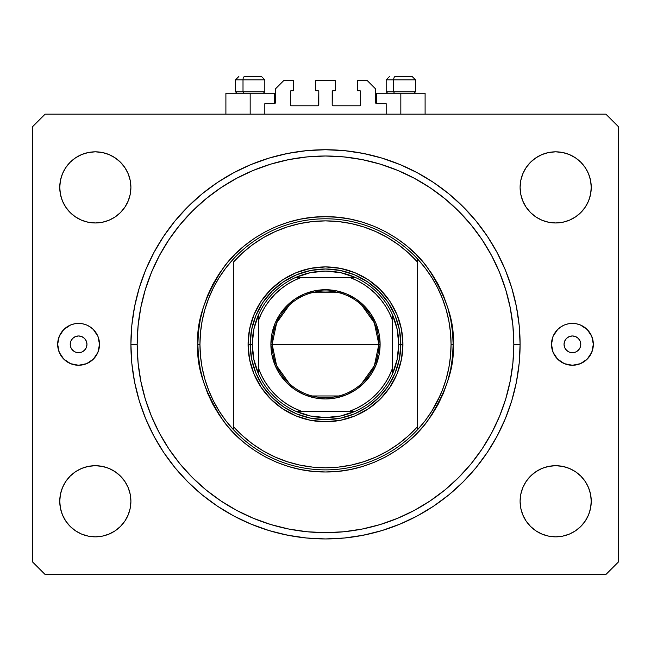 <?xml version="1.0" encoding="UTF-8"?>
<svg xmlns="http://www.w3.org/2000/svg" width="651" height="651" viewBox="0 0 651 651"><rect width="100%" height="100%" fill="white"/><g stroke="black" fill="none" stroke-linecap="round" stroke-linejoin="round"><path stroke-width="0.98" d="M264.819 114.161L264.819 103.696L274.445 103.696L264.819 103.696L264.819 114.161M275.283 102.858L275.283 89.049L275.283 102.858A0.838 0.838 0 0 1 274.445 103.696L274.445 93.231L250.171 93.231L250.171 114.161L250.171 93.231L225.897 93.231L225.897 114.161M275.283 89.049L283.649 80.675L293.487 80.675L293.487 90.725L291.184 90.725L293.487 90.725L293.487 80.675L283.649 80.675L275.283 89.049M290.346 91.555L290.346 104.949L290.346 91.555A0.838 0.838 0 0 1 291.184 90.725L291.184 90.725M291.184 105.787L317.965 105.787L291.184 105.787A0.838 0.838 0 0 1 290.346 104.949L290.346 104.949M318.559 105.543L318.803 91.555L318.803 104.949A0.838 0.838 0 0 1 317.965 105.787L317.965 105.787M317.965 90.725L315.662 90.725L317.965 90.725A0.838 0.838 0 0 1 318.803 91.555L318.803 91.555M315.662 90.725L315.662 80.675L315.662 90.725M335.338 80.675L315.662 80.675L335.338 80.675L335.338 90.725L333.035 90.725L335.338 90.725L335.338 80.675M332.441 90.969L332.197 104.949L332.197 91.555A0.838 0.838 0 0 1 333.035 90.725L333.035 90.725M333.035 105.787L359.816 105.787L333.035 105.787A0.838 0.838 0 0 1 332.197 104.949L332.197 104.949M360.654 104.949L360.654 91.555L360.654 104.949A0.838 0.838 0 0 1 359.816 105.787L359.816 105.787M359.816 90.725L357.513 90.725L359.816 90.725A0.838 0.838 0 0 1 360.654 91.555L360.654 91.555M357.513 90.725L357.513 80.675L367.351 80.675L375.717 89.049L375.717 102.858L375.717 89.049L367.351 80.675L357.513 80.675L357.513 90.725M376.555 93.231L400.829 93.231L400.829 114.161L400.829 93.231L425.103 93.231L376.555 93.231L376.555 103.696L386.181 103.696L376.555 103.696A0.838 0.838 0 0 1 375.717 102.858L375.717 102.858M386.181 103.696L386.181 114.161L386.181 103.696M360.141 90.782L360.589 91.238L360.141 90.782M360.589 105.275L360.141 105.722L360.589 105.275M290.859 105.722L290.411 105.275L290.859 105.722M290.411 91.238L290.859 90.782L290.411 91.238M376.555 103.696L375.782 103.175M275.218 103.175L274.763 103.631M86.957 344.33A8.373 8.373 0 0 1 78.584 352.704A8.373 8.373 0 0 1 70.218 344.33L70.853 341.132L72.668 338.414L75.386 336.6L78.584 335.965L81.79 336.6L84.5 338.414L86.314 341.132L86.957 344.33L86.314 347.536L84.5 350.254L81.79 352.069L78.584 352.704L75.386 352.069L72.668 350.254L70.853 347.536L70.218 344.33A8.373 8.373 0 0 1 78.584 335.965A8.373 8.373 0 0 1 86.957 344.33M580.782 344.33A8.373 8.373 0 0 1 572.416 352.704A8.373 8.373 0 0 1 564.043 344.33L564.686 341.132L566.5 338.414L569.21 336.6L572.416 335.965L575.614 336.6L578.332 338.414L580.147 341.132L580.782 344.33L580.147 347.536L578.332 350.254L575.614 352.069L572.416 352.704L569.21 352.069L566.5 350.254L564.686 347.536L564.043 344.33A8.373 8.373 0 0 1 572.416 335.965A8.373 8.373 0 0 1 580.782 344.33M593.338 344.33A20.922 20.922 0 0 1 572.416 365.26A20.922 20.922 0 0 1 551.487 344.33L553.081 336.323L557.622 329.536L560.788 326.932L564.409 325.004L568.331 323.807L572.416 323.409L576.501 323.807L580.423 325.004L587.21 329.536L591.751 336.323L593.338 344.33L591.751 352.337L587.21 359.132L580.423 363.665L572.416 365.26L564.409 363.665L557.622 359.132L553.081 352.337L551.487 344.33A20.922 20.922 0 0 1 572.416 323.409A20.922 20.922 0 0 1 593.338 344.33M99.513 344.33A20.922 20.922 0 0 1 78.584 365.26A20.922 20.922 0 0 1 57.662 344.33L59.249 336.323L63.79 329.536L70.577 325.004L74.499 323.807L78.584 323.409L82.669 323.807L86.591 325.004L90.212 326.932L93.378 329.536L97.919 336.323L99.513 344.33L97.919 352.337L93.378 359.132L86.591 363.665L78.584 365.26L70.577 363.665L63.79 359.132L59.249 352.337L57.662 344.33A20.922 20.922 0 0 1 78.584 323.409A20.922 20.922 0 0 1 99.513 344.33M520.1 344.33L513.826 344.33A188.326 188.326 0 0 1 325.5 532.656A188.326 188.326 0 0 1 137.174 344.33L138.085 325.874L140.795 307.589L145.287 289.662L151.512 272.264L159.414 255.558L168.91 239.706L179.92 224.864L192.338 211.168L206.025 198.758L220.876 187.748L236.728 178.244L253.434 170.342L270.832 164.117L288.759 159.625L307.044 156.915L325.5 156.004L343.956 156.915L362.241 159.625L380.168 164.117L397.566 170.342L414.272 178.244L430.124 187.748L444.975 198.758L458.662 211.168L471.08 224.864L482.09 239.706L491.586 255.558L499.488 272.264L505.713 289.662L510.205 307.589L512.915 325.874L513.826 344.33L512.915 362.794L510.205 381.071L505.713 398.998L499.488 416.404L491.586 433.11L482.09 448.962L471.08 463.805L458.662 477.5L444.975 489.91L430.124 500.92L414.272 510.417L397.566 518.318L380.168 524.551L362.241 529.035L343.956 531.753L325.5 532.656L307.044 531.753L288.759 529.035L270.832 524.551L253.434 518.318L236.728 510.417L220.876 500.92L206.025 489.91L192.338 477.5L179.92 463.805L168.91 448.962L159.414 433.11L151.512 416.404L145.287 398.998L140.795 381.071L138.085 362.794L137.174 344.33L130.9 344.33L137.174 344.33A188.326 188.326 0 0 1 325.5 156.004A188.326 188.326 0 0 1 513.826 344.33L520.1 344.33A194.6 194.6 0 0 1 325.5 538.938A194.6 194.6 0 0 1 130.9 344.33L131.836 325.256L134.635 306.369L139.273 287.84L145.71 269.864L153.872 252.596L163.694 236.215L175.07 220.876L187.895 206.725L202.046 193.9L217.385 182.524L233.766 172.71L251.026 164.54L269.009 158.112L287.539 153.473L306.426 150.666L325.5 149.73L344.574 150.666L363.461 153.473L381.991 158.112L399.974 164.54L417.234 172.71L433.615 182.524L448.954 193.9L463.105 206.725L475.93 220.876L487.306 236.215L497.128 252.596L505.29 269.864L511.727 287.84L516.365 306.369L519.164 325.256L520.1 344.33L519.164 363.404L516.365 382.3L511.727 400.821L505.29 418.805L497.128 436.064L487.306 452.445L475.93 467.784L463.105 481.935L448.954 494.76L433.615 506.136L417.234 515.958L399.974 524.12L381.991 530.557L363.461 535.195L344.574 537.995L325.5 538.938L306.426 537.995L287.539 535.195L269.009 530.557L251.026 524.12L233.766 515.958L217.385 506.136L202.046 494.76L187.895 481.935L175.07 467.784L163.694 452.445L153.872 436.064L145.71 418.805L139.273 400.821L134.635 382.3L131.836 363.404L130.9 344.33A194.6 194.6 0 0 1 325.5 149.73A194.6 194.6 0 0 1 520.1 344.33L519.164 325.256M130.9 501.27A35.569 35.569 0 0 1 95.323 536.839A35.569 35.569 0 0 1 59.754 501.27L60.437 494.329L62.463 487.656L65.751 481.504L70.17 476.117L75.565 471.69L81.709 468.403L88.381 466.385L95.323 465.701L102.264 466.385L108.937 468.403L115.089 471.69L120.476 476.117L124.902 481.504L128.19 487.656L130.216 494.329L130.9 501.27L130.216 508.211L128.19 514.884L124.902 521.036L120.476 526.423L115.089 530.85L108.937 534.137L102.264 536.155L95.323 536.839L88.381 536.155L81.709 534.137L75.565 530.85L70.17 526.423L65.751 521.036L62.463 514.884L60.437 508.211L59.754 501.27A35.569 35.569 0 0 1 95.323 465.701A35.569 35.569 0 0 1 130.9 501.27M591.246 501.27A35.569 35.569 0 0 1 555.677 536.839A35.569 35.569 0 0 1 520.1 501.27L520.784 494.329L522.81 487.656L526.098 481.504L530.524 476.117L535.911 471.69L542.063 468.403L548.736 466.385L555.677 465.701L562.619 466.385L569.291 468.403L575.435 471.69L580.83 476.117L585.249 481.504L588.537 487.656L590.563 494.329L591.246 501.27L590.563 508.211L588.537 514.884L585.249 521.036L580.83 526.423L575.435 530.85L569.291 534.137L562.619 536.155L555.677 536.839L548.736 536.155L542.063 534.137L535.911 530.85L530.524 526.423L526.098 521.036L522.81 514.884L520.784 508.211L520.1 501.27A35.569 35.569 0 0 1 555.677 465.701A35.569 35.569 0 0 1 591.246 501.27M591.246 187.398A35.569 35.569 0 0 1 555.677 222.968A35.569 35.569 0 0 1 520.1 187.398L520.784 180.457L522.81 173.784L526.098 167.632L530.524 162.245L535.911 157.819L542.063 154.531L548.736 152.505L555.677 151.821L562.619 152.505L569.291 154.531L575.435 157.819L580.83 162.245L585.249 167.632L588.537 173.784L590.563 180.457L591.246 187.398L590.563 194.332L588.537 201.004L585.249 207.156L580.83 212.551L575.435 216.97L569.291 220.258L562.619 222.284L555.677 222.968L548.736 222.284L542.063 220.258L535.911 216.97L530.524 212.551L526.098 207.156L522.81 201.004L520.784 194.332L520.1 187.398A35.569 35.569 0 0 1 555.677 151.821A35.569 35.569 0 0 1 591.246 187.398M130.9 187.398A35.569 35.569 0 0 1 95.323 222.968A35.569 35.569 0 0 1 59.754 187.398L60.437 180.457L62.463 173.784L65.751 167.632L70.17 162.245L75.565 157.819L81.709 154.531L88.381 152.505L95.323 151.821L102.264 152.505L108.937 154.531L115.089 157.819L120.476 162.245L124.902 167.632L128.19 173.784L130.216 180.457L130.9 187.398L130.216 194.332L128.19 201.004L124.902 207.156L120.476 212.551L115.089 216.97L108.937 220.258L102.264 222.284L95.323 222.968L88.381 222.284L81.709 220.258L75.565 216.97L70.17 212.551L65.751 207.156L62.463 201.004L60.437 194.332L59.754 187.398A35.569 35.569 0 0 1 95.323 151.821A35.569 35.569 0 0 1 130.9 187.398M605.894 574.507L45.106 574.507L605.894 574.507L618.45 561.951L618.45 126.709L618.45 561.951L605.894 574.507M45.106 114.161L605.894 114.161L45.106 114.161L32.55 126.709L32.55 561.951L32.55 126.709L45.106 114.161M32.55 561.951L45.106 574.507L32.55 561.951M618.45 126.709L605.894 114.161L618.45 126.709M60.437 494.329L62.463 487.656M70.17 476.117L75.565 471.69M88.381 466.385L95.323 465.701L102.264 466.385M108.937 468.403L115.089 471.69L120.476 476.117L124.902 481.504L128.19 487.656L130.216 494.329M62.463 514.884L60.437 508.211M520.784 494.329L522.81 487.656L526.098 481.504L530.524 476.117M548.736 466.385L555.677 465.701L562.619 466.385M575.435 471.69L580.83 476.117M588.537 487.656L590.563 494.329M585.249 521.036L580.83 526.423M535.911 530.85L530.524 526.423L526.098 521.036M522.81 514.884L520.784 508.211M588.537 173.784L590.563 180.457M590.563 194.332L588.537 201.004M580.83 212.551L575.435 216.97M562.619 222.284L555.677 222.968L548.736 222.284M542.063 220.258L535.911 216.97L530.524 212.551L526.098 207.156L522.81 201.004L520.784 194.332M65.751 167.632L70.17 162.245M115.089 157.819L120.476 162.245L124.902 167.632M128.19 173.784L130.216 180.457M130.216 194.332L128.19 201.004L124.902 207.156L120.476 212.551M102.264 222.284L95.323 222.968L88.381 222.284M75.565 216.97L70.17 212.551M62.463 201.004L60.437 194.332M399.974 164.54L415.069 171.563M369.695 154.816L357.196 152.326M293.804 152.326L281.305 154.816M251.026 164.54L233.766 172.71M187.895 206.725L175.07 220.876M130.9 344.33L131.836 363.404M251.026 524.12L235.931 517.097M281.305 533.853L293.804 536.334M357.196 536.334L369.695 533.853M399.974 524.12L417.234 515.958M463.105 481.935L475.93 467.784M73.14 324.125L70.577 325.004M72.513 364.357L73.14 364.536M577.86 364.536L580.423 363.665M578.487 324.312L577.86 324.125M274.445 93.231L225.897 93.231M412.075 76.492L395.303 76.492A3.345 1.636 90 0 0 393.668 79.837L393.668 91.807L394.368 93.231L393.668 91.807L415.476 91.807L393.668 91.807L393.668 79.837L415.403 79.837M414.052 93.231L415.476 91.807L415.476 79.837L412.132 76.492L415.476 79.837L386.181 79.837L389.534 76.492L386.181 79.837L386.181 91.807L393.668 91.807L386.181 91.807L387.605 93.231M411.578 76.492L395.303 76.492A3.345 1.636 -90 0 0 393.668 79.837L386.255 79.837M261.409 76.492L244.646 76.492A3.345 1.636 90 0 0 243.01 79.837L243.01 91.807L243.71 93.231L243.01 91.807L264.819 91.807L243.01 91.807L243.01 79.837L264.745 79.837M263.395 93.231L264.819 91.807L264.819 79.837L261.466 76.492L264.819 79.837L235.524 79.837L238.868 76.492L235.524 79.837L235.524 91.807L243.01 91.807L235.524 91.807L236.948 93.231M260.913 76.492L244.646 76.492A3.345 1.636 -90 0 0 243.01 79.837L235.597 79.837M248.08 344.33L250.171 344.33L251.62 359.026L255.908 373.161L262.866 386.181L272.232 397.598L283.649 406.965L296.669 413.93L310.804 418.219L325.5 419.659L340.196 418.219L354.331 413.93L367.351 406.965L378.768 397.598L388.134 386.181L395.092 373.161L399.38 359.026L400.829 344.33L402.92 344.33A77.42 77.42 0 0 1 325.5 421.758A77.42 77.42 0 0 1 248.08 344.33L249.569 329.227L253.971 314.702L261.124 301.315L270.751 289.589L282.485 279.954L295.871 272.802L310.397 268.399L325.5 266.91L340.603 268.399L355.129 272.802L368.515 279.954L380.249 289.589L389.876 301.315L397.029 314.702L401.431 329.227L402.92 344.33L401.431 359.433L397.029 373.959L389.876 387.345L380.249 399.079L368.515 408.706L355.129 415.859L340.603 420.269L325.5 421.758L310.397 420.269L295.871 415.859L282.485 408.706L270.751 399.079L261.124 387.345L253.971 373.959L249.569 359.433L248.08 344.33A77.42 77.42 0 0 1 325.5 266.91A77.42 77.42 0 0 1 402.92 344.33L400.829 344.33L399.38 329.634L395.092 315.507L388.134 302.479L378.768 291.062L367.351 281.696L354.331 274.738L340.196 270.45L325.5 269.001L310.804 270.45L296.669 274.738L283.649 281.696L272.232 291.062L262.866 302.479L255.908 315.507L251.62 329.634L250.171 344.33L248.08 344.33M437.578 400.918L442.379 390.177L446.147 379.069L448.865 367.66L450.5 356.048L451.053 344.33A125.553 125.553 0 0 1 233.432 429.693A125.553 125.553 0 0 1 199.947 344.33L197.855 344.33L199.947 344.33A125.553 125.553 0 0 1 417.568 258.976A125.553 125.553 0 0 1 451.053 344.33L453.145 344.33C454.846 366.521 446.334 392.048 427.617 420.92C408.031 448.327 368.832 472.48 325.5 471.975C282.168 472.48 242.969 448.327 223.383 420.92C204.666 392.048 196.154 366.521 197.855 344.33L198.474 356.846L200.313 369.231L203.356 381.388L207.571 393.18L212.926 404.499L219.371 415.248L226.833 425.306L235.247 434.591L244.524 443.005L254.582 450.459L265.331 456.904L276.651 462.259L288.45 466.482L300.599 469.526L312.993 471.357L325.5 471.975L338.007 471.357L350.401 469.526L362.55 466.482L374.349 462.259L385.669 456.904L396.418 450.459L406.476 443.005L415.753 434.591L424.167 425.306L431.629 415.248L438.074 404.499L443.429 393.18L447.644 381.388L450.687 369.231L452.526 356.846L453.145 344.33L452.526 331.823L450.687 319.429L447.644 307.28L443.429 295.489L438.074 284.161L431.629 273.42L424.167 263.354L415.753 254.077L406.476 245.663L396.418 238.201L385.669 231.764L374.349 226.41L362.55 222.186L350.401 219.143L338.007 217.304L325.5 216.693L312.993 217.304L300.599 219.143L288.45 222.186L276.651 226.41L265.331 231.764L254.582 238.201L244.524 245.663L235.247 254.077L226.833 263.354L219.371 273.42L212.926 284.161L207.571 295.489L203.356 307.28L200.313 319.429L198.474 331.823L197.855 344.33C196.154 322.147 204.666 296.62 223.383 267.748C242.969 240.333 282.168 216.181 325.5 216.693C368.832 216.181 408.031 240.333 427.617 267.748C446.334 296.62 454.846 322.147 453.145 344.33L451.053 344.33A125.553 125.553 0 0 0 451.053 344.298M425.184 420.66A125.553 125.553 0 0 1 425.087 420.79L431.825 411.098L440.149 395.491M213.422 287.75L208.621 298.492L204.853 309.591L202.136 321.008L200.5 332.62L199.947 344.33L200.5 356.048L202.136 367.66L204.853 379.069L208.621 390.177L213.406 400.886L219.175 411.098L225.864 420.725L233.432 429.693L233.432 426.584L233.432 429.693A125.553 125.553 0 0 0 417.568 429.693L417.568 426.584A123.454 123.454 0 0 1 233.432 426.584L233.432 262.084A123.454 123.454 0 0 1 417.568 262.084L408.421 252.873L398.363 244.67L387.491 237.566L375.936 231.65L363.819 226.971L351.288 223.594L338.463 221.56L325.5 220.876L312.537 221.56L299.712 223.594L287.181 226.971L275.064 231.65L263.509 237.566L252.637 244.67L242.579 252.873L233.432 262.084L233.432 426.584L242.579 435.796L252.637 443.998L263.509 451.094L275.064 457.018L287.181 461.689L299.712 465.066L312.537 467.109L325.5 467.792L338.463 467.109L351.288 465.066L363.819 461.689L375.936 457.018L387.491 451.094L398.363 443.998L408.421 435.796L417.568 426.584L417.568 258.976A125.553 125.553 0 0 0 233.432 258.976L225.913 267.878A125.553 125.553 0 0 0 225.816 268M497.128 436.064L487.306 452.445M153.872 252.596L163.694 236.215M451.053 344.33L450.5 332.62L448.865 321.008L446.147 309.591L442.379 298.492L437.594 287.783L431.825 277.57L425.136 267.935L417.568 258.976L417.568 429.693L425.136 420.725M225.864 267.935L219.175 277.57L213.406 287.783M289.386 383.61L276.642 365.781L272.142 344.33A53.358 53.358 0 0 0 325.5 397.688A53.358 53.358 0 0 0 378.858 344.33L380.111 344.33A54.611 54.611 0 0 1 325.5 398.949A54.611 54.611 0 0 1 270.889 344.33L378.858 344.33A53.358 53.358 0 0 1 325.5 397.688A53.358 53.358 0 0 1 272.142 344.33L276.642 322.888L289.386 305.05M361.614 305.05L374.358 322.888L378.858 344.33L374.358 365.781L361.614 383.61M338.976 395.963L312.024 395.963M295.831 277.375A73.237 73.237 0 0 1 355.169 277.375L340.66 272.679L325.5 271.093L310.34 272.679L295.831 277.375A73.237 73.237 0 0 0 258.537 314.669L253.849 329.17L252.262 344.33A73.237 73.237 0 0 1 258.537 314.669L258.537 374A73.237 73.237 0 0 1 252.262 344.33L253.849 359.49L258.537 374A73.237 73.237 0 0 0 295.831 411.294L310.34 415.981L325.5 417.568L340.66 415.981L355.169 411.294A73.237 73.237 0 0 1 295.831 411.294L355.169 411.294A73.237 73.237 0 0 0 392.463 374L397.151 359.49L398.738 344.33L400.829 344.33A75.329 75.329 0 0 0 325.5 269.001A75.329 75.329 0 0 0 250.171 344.33L252.262 344.33L250.171 344.33A75.329 75.329 0 0 1 325.5 269.001A75.329 75.329 0 0 1 400.829 344.33A75.329 75.329 0 0 1 325.5 419.659A75.329 75.329 0 0 1 250.171 344.33A75.329 75.329 0 0 0 325.5 419.659A75.329 75.329 0 0 0 400.829 344.33L398.738 344.33L397.151 329.17L392.463 314.669A73.237 73.237 0 0 1 392.463 374L392.463 314.669A73.237 73.237 0 0 0 355.169 277.375L295.831 277.375A73.237 73.237 0 0 0 258.537 314.669L258.537 368.376L261.588 375.586L265.413 382.43L269.97 388.802L275.194 394.636L281.029 399.869L287.408 404.417L294.244 408.242L301.462 411.294L349.538 411.294L356.756 408.242L363.592 404.417L369.971 399.869L375.806 394.636L381.03 388.802L385.587 382.43L389.412 375.586L392.463 368.376L392.463 320.292L389.412 313.074L385.587 306.239L381.03 299.859L375.806 294.024L369.971 288.8L363.592 284.243L356.756 280.418L349.538 277.375L301.462 277.375L294.244 280.418L287.408 284.243L281.029 288.8L275.194 294.024L269.97 299.859L265.413 306.239L261.588 313.074L258.537 320.292A71.146 71.146 0 0 1 301.462 277.375L295.831 277.375M399.38 359.026L395.092 373.161M391.935 379.842L388.134 386.181M373.292 402.562L367.351 406.965M361.012 410.765L354.331 413.93M332.881 419.301L325.5 419.659M310.804 418.219L296.669 413.93M289.988 410.765L283.649 406.965M267.268 392.122L262.866 386.181M259.065 379.842L255.908 373.161M250.529 351.719L250.171 344.33M251.62 329.634L255.908 315.507M259.065 308.818L262.866 302.479M277.708 286.098L283.649 281.696M289.988 277.896L296.669 274.738M318.119 269.368L325.5 269.001M340.196 270.45L354.331 274.738M361.012 277.896L367.351 281.696M383.732 296.547L388.134 302.479M391.935 308.818L395.092 315.507M400.471 336.949L400.829 344.33M380.111 344.33L379.061 354.99L375.961 365.235L370.907 374.675L364.121 382.951L355.845 389.746L346.397 394.791L336.152 397.899L325.5 398.949L314.848 397.899L304.603 394.791L295.155 389.746L286.879 382.951L280.093 374.675L275.039 365.235L271.939 354.99L270.889 344.33L271.939 333.678L275.039 323.433L280.093 313.994L286.879 305.718L295.155 298.923L304.603 293.878L314.848 290.769L325.5 289.719L336.152 290.769L346.397 293.878L355.845 298.923L364.121 305.718L370.907 313.994L375.961 323.433L379.061 333.678L380.111 344.33L272.142 344.33A53.358 53.358 0 0 1 325.5 290.973A53.358 53.358 0 0 1 378.858 344.33A53.358 53.358 0 0 0 325.5 290.973A53.358 53.358 0 0 0 272.142 344.33L270.889 344.33A54.611 54.611 0 0 1 325.5 289.719A54.611 54.611 0 0 1 380.111 344.33M392.463 374A73.237 73.237 0 0 1 355.169 411.294L349.538 411.294A71.146 71.146 0 0 0 392.463 368.376L392.463 374M295.831 411.294A73.237 73.237 0 0 1 258.537 374L258.537 368.376A71.146 71.146 0 0 0 301.462 411.294L295.831 411.294M355.169 277.375A73.237 73.237 0 0 1 392.463 314.669L392.463 320.292A71.146 71.146 0 0 0 349.538 277.375L355.169 277.375M312.024 292.706L338.976 292.706M425.103 93.231L425.103 114.161"/></g></svg>
